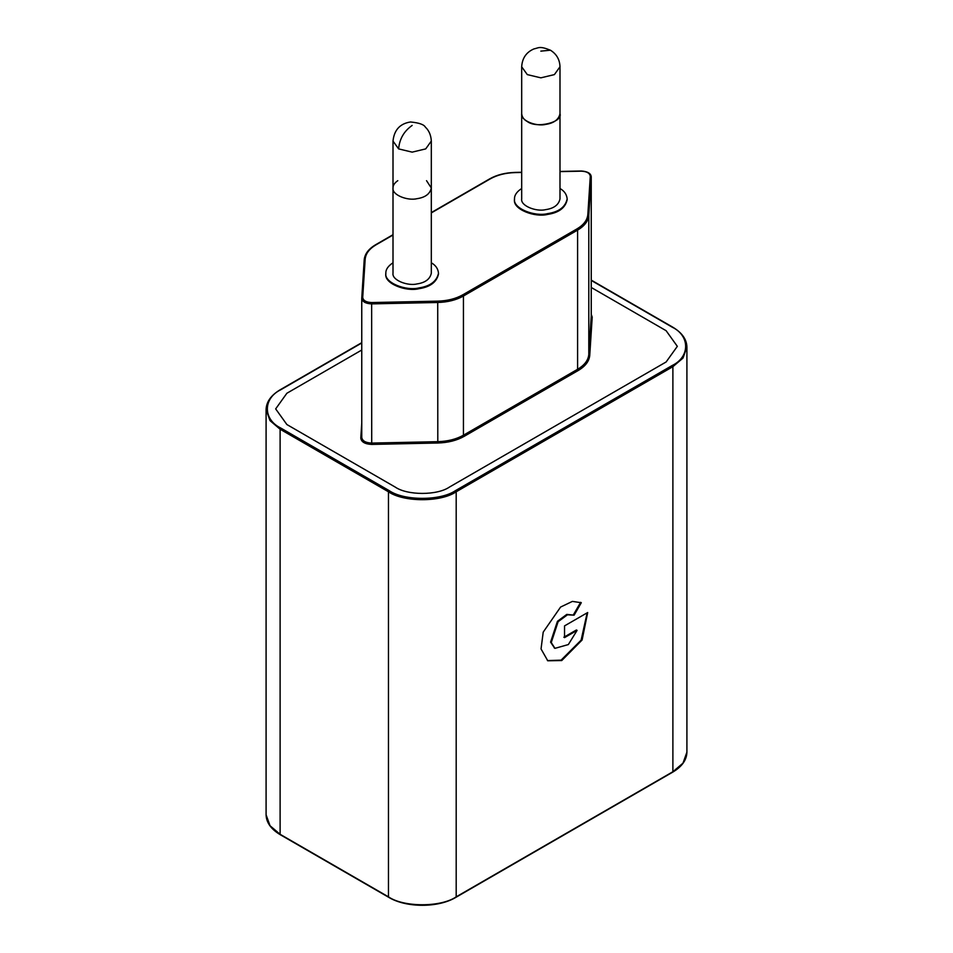 <?xml version="1.0" encoding="UTF-8"?>
<svg xmlns="http://www.w3.org/2000/svg" width="953" height="953" viewBox="0 0 953 953"><rect width="100%" height="100%" fill="white"/><g stroke="black" fill="none" stroke-linecap="round" stroke-linejoin="round"><path stroke-width="1.43" d="M564.533 625.895L587.691 612.529L582.104 639.999L561.746 660.548L547.772 660.786L541.042 648.945L543.21 632.125L560.602 607.049L572.396 601.403L581.294 602.725L574.111 615.173L567.476 614.792L558.124 621.678L551.263 642.536L554.956 648.35L568.345 644.562L577.089 630.374L564.533 637.628L564.533 625.895M286.877 424.538L275.667 408.897L286.877 393.255L361.747 350.037L286.877 393.255L275.667 408.897L286.877 424.538L395.233 487.09L286.877 424.538M591.253 287.472L666.123 330.703L677.333 346.344L666.123 361.973L449.411 487.09C437.224 495.524 407.431 495.524 395.233 487.09C407.431 495.524 437.224 495.524 449.411 487.09L666.123 361.973L677.333 346.344L666.123 330.703L591.253 287.472M577.089 630.374L576.41 629.981L563.854 637.235M580.615 602.344L581.294 602.725L580.615 602.344L573.432 614.78L574.111 615.173L566.797 614.399L557.445 621.296L550.584 642.143L554.622 648.147M587.155 612.839L581.127 640.142L561.079 660.155L547.439 660.584M567.166 199.332L567.166 199.725C565.367 207.825 558.863 212.722 547.653 214.401C534.847 217.713 512.75 209.303 514.501 199.725L514.501 199.332M438.499 273.618L438.499 274.023C436.7 282.112 430.196 287.008 418.986 288.688C406.181 291.999 384.083 283.589 385.834 274.011L385.834 273.618M393.005 262.79C388.109 265.982 385.715 269.473 385.834 273.225C384.083 282.815 406.181 291.213 418.986 287.913C430.196 286.222 436.7 281.338 438.499 273.237C438.094 268.77 435.7 265.291 431.316 262.79M397.794 180.677C394.542 182.928 392.946 185.37 393.005 187.991L393.005 273.225C391.743 280.194 407.813 286.305 417.128 283.911C425.276 282.684 430.006 279.122 431.316 273.237L431.316 187.991L426.527 180.677M521.684 188.503C516.776 191.696 514.382 195.186 514.501 198.939C512.75 208.528 534.847 216.927 547.653 213.627C558.863 211.935 565.367 207.051 567.166 198.951C566.761 194.483 564.367 191.005 559.995 188.503M559.995 66.781L554.384 74.608L540.839 77.836L527.295 74.608L521.684 66.781L521.684 198.939C520.409 205.908 536.479 212.019 545.795 209.624C553.943 208.397 558.684 204.835 559.995 198.951L559.995 113.705C563.116 122.055 536.789 128.941 527.295 121.519C523.9 119.697 522.03 117.088 521.684 113.693C520.409 120.674 536.479 126.785 545.795 124.378C553.943 123.151 558.684 119.602 559.995 113.705L559.995 66.781C559.733 59.527 556.54 53.999 550.417 50.199L540.839 51.14M431.316 187.991C430.006 193.888 425.276 197.438 417.128 198.665C407.813 201.071 391.743 194.96 393.005 187.991C391.743 194.96 407.813 201.071 417.128 198.665C425.276 197.438 430.006 193.888 431.316 187.991L431.316 141.068L425.705 148.894L412.161 152.135L398.616 148.894L393.005 141.068C394.173 129.965 400.01 123.604 410.505 121.984C419.141 122.794 424.133 124.569 425.491 127.309C426.503 128.178 430.839 132.276 431.316 141.068M266.09 814.744C266.28 822.534 271.021 829.193 280.313 834.733L388.657 897.285C406.169 907.959 438.475 907.959 455.987 897.285L672.687 772.168C681.979 766.641 686.72 759.97 686.91 752.179L682.979 763.162L672.889 771.739L456.189 896.844C440.941 907.399 403.703 907.399 388.467 896.844L280.111 834.292L270.021 825.727L266.09 814.744L266.09 409.683L270.021 420.654L280.111 429.231L280.79 428.052C262.885 419.427 262.885 398.366 280.79 389.741L361.747 342.997M672.889 771.739L672.889 366.667L682.979 358.102L686.91 347.118L686.91 752.179M456.189 896.844L456.189 491.784L672.889 366.667L672.21 365.499L455.51 490.616C440.572 500.944 404.072 500.944 389.146 490.616L280.79 428.052M591.253 280.432L672.889 327.57M280.111 390.134L280.79 389.741L280.111 390.134M280.111 834.292L280.111 429.231L388.467 491.784L389.146 490.616M388.467 896.844L388.467 491.784C403.703 502.326 440.941 502.326 456.189 491.784L455.51 490.616M672.21 327.177C690.115 335.801 690.115 356.875 672.21 365.499M576.922 228.934L577.601 230.102C584.558 225.968 588.287 221.036 588.799 215.283L587.834 214.473C587.346 220.083 583.701 224.908 576.922 228.934L462.753 294.846C455.784 298.754 447.445 300.862 437.725 301.148L371.646 302.554C366.143 302.304 363.164 300.576 362.712 297.396L365.166 259.252C365.654 253.641 369.299 248.816 376.078 244.802L393.005 235.022M591.241 315.908L588.799 354.468L588.799 215.283L591.241 177.127L590.288 176.329L587.834 214.473M559.995 171.623L581.354 171.171C586.857 171.421 589.836 173.148 590.288 176.329M589.752 355.278L588.799 354.468C588.287 360.222 584.558 365.166 577.601 369.287L578.28 370.467C585.404 366.238 589.228 361.175 589.752 355.278L592.206 317.123L591.241 316.325L591.241 177.127L591.253 316.11M489.568 179.271L490.247 178.878C497.216 174.971 505.555 172.862 515.275 172.576L521.684 172.445M375.399 245.183L376.078 244.802L375.399 245.183M431.316 212.9L490.247 178.878M393.005 234.7L375.601 244.754C368.489 248.983 364.689 254.058 364.201 259.966L361.759 298.158L364.201 259.966L365.166 259.252M361.759 298.122L361.759 298.158C362.259 301.696 365.559 303.602 371.682 303.888L437.761 302.482C447.731 302.184 456.284 300.028 463.432 296.014L577.601 230.102L577.601 369.287L463.432 435.211C456.284 439.226 447.731 441.382 437.761 441.668L371.682 443.085C365.559 442.8 362.259 440.882 361.759 437.356L361.759 298.158L362.712 297.396M361.747 298.36L361.759 437.356L360.794 438.118C361.342 442.001 364.987 444.098 371.718 444.42L371.646 302.554M371.718 444.42L437.796 443.002L437.725 301.148M437.796 443.002C448.017 442.704 456.785 440.5 464.111 436.379L463.432 435.211L463.432 296.014L462.753 294.846M464.111 436.379L578.28 370.467M361.747 423.299L360.794 438.118M592.206 317.123L591.253 314.359M412.161 125.427C404.001 131.145 399.486 138.959 398.616 148.894M686.91 347.118C686.72 339.328 681.979 332.668 672.687 327.129L591.253 280.111M266.09 409.683C266.28 401.892 271.021 395.221 280.313 389.694L361.747 342.675M554.956 648.35L554.277 647.957M559.995 171.445L581.33 170.992C587.679 171.469 590.991 173.446 591.253 176.924M431.316 212.579L489.759 178.83C496.87 174.828 505.376 172.696 515.251 172.41L521.684 172.267M385.834 273.225L385.834 274.011M438.499 273.225L438.499 274.011M514.501 198.939L514.501 199.725M567.166 198.939L567.166 199.725M521.684 66.781C522.208 58.204 526.259 52.26 533.847 48.948C538.898 47.9 539.398 45.756 550.417 50.199M393.005 187.991L393.005 141.068"/></g></svg>
